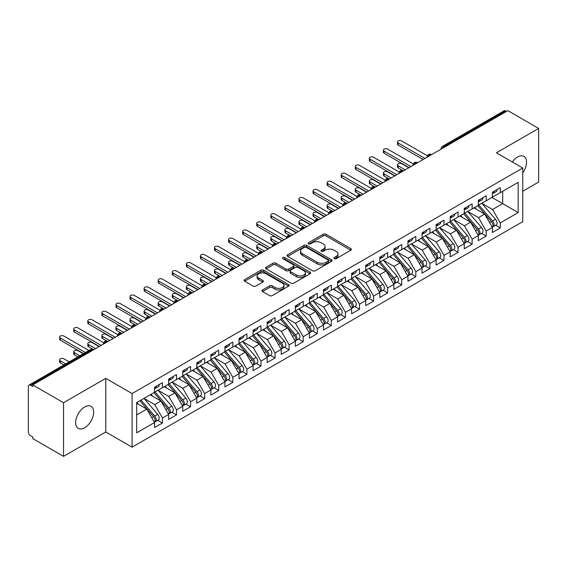 <?xml version="1.0" encoding="UTF-8"?>
<svg xmlns="http://www.w3.org/2000/svg" width="567" height="567" viewBox="0 0 567 567"><rect width="100%" height="100%" fill="white"/><g stroke="black" fill="none" stroke-linecap="round" stroke-linejoin="round"><path stroke-width="0.85" d="M334.218 258.694A1.368 0.787 0 0 0 336.153 258.694L350.831 250.217A1.956 1.127 0 0 0 351.405 249.423A1.956 1.127 0 0 0 350.831 248.622L325.961 234.263A1.956 1.127 0 0 0 323.197 234.263L308.519 242.74A1.368 0.787 0 0 0 308.115 243.3A1.368 0.787 0 0 0 308.519 243.853A1.368 0.787 0 0 0 310.454 243.853L312.353 242.761A6.251 3.608 0 0 1 321.191 242.761L323.268 243.959A6.251 3.608 0 0 1 325.097 246.51A6.251 3.608 0 0 1 323.268 249.062L321.369 250.16A1.368 0.787 0 0 0 320.965 250.713A1.368 0.787 0 0 0 321.369 251.273A1.368 0.787 0 0 0 323.303 251.273L325.203 250.175A6.251 3.608 0 0 1 334.048 250.175L336.118 251.372A6.251 3.608 0 0 1 337.946 253.924A6.251 3.608 0 0 1 336.118 256.482L334.218 257.574A1.368 0.787 0 0 0 333.814 258.134A1.368 0.787 0 0 0 334.218 258.694L334.218 257.574M84.66 427.759A12.743 7.357 120 0 0 92.981 416.532A12.743 7.357 120 0 0 91.032 406.326A12.743 7.357 120 0 0 84.66 406.957A12.743 7.357 120 0 0 76.332 418.184A12.743 7.357 120 0 0 78.289 428.39A12.743 7.357 120 0 0 84.66 427.759M522.746 172.921A12.743 7.357 120 0 0 523.908 156.407A12.743 7.357 120 0 0 517.536 157.038A12.743 7.357 120 0 0 512.306 161.985M262.535 289.95A1.956 1.127 0 0 0 261.968 290.743A1.956 1.127 0 0 0 262.535 291.544L269.516 295.57A1.956 1.127 0 0 0 272.28 295.57L288.582 286.158A1.956 1.127 0 0 0 289.156 285.357A1.956 1.127 0 0 0 288.582 284.563L263.712 270.204A1.956 1.127 0 0 0 260.948 270.204L244.646 279.616A1.956 1.127 0 0 0 244.072 280.41A1.956 1.127 0 0 0 244.646 281.211L253.073 286.08A1.956 1.127 0 0 0 255.837 286.08L262.812 282.047A1.956 1.127 0 0 0 263.386 281.253A1.956 1.127 0 0 0 262.812 280.452L258.637 278.043A5.231 3.019 0 0 1 257.106 275.902A5.231 3.019 0 0 1 260.331 273.117A5.231 3.019 0 0 1 266.029 273.769L282.401 283.224A5.231 3.019 0 0 1 283.932 285.357A5.231 3.019 0 0 1 280.708 288.149A5.231 3.019 0 0 1 275.009 287.49L272.28 285.917A1.956 1.127 0 0 0 269.516 285.917L262.535 289.95L262.535 291.544M522.746 191.256L538.65 182.071L538.65 128.425L507.819 110.629L32.716 384.929L32.716 386.552L30.462 385.255A2.984 1.722 -120 0 0 28.967 385.106A2.984 1.722 -120 0 0 28.35 386.474L28.35 431.99A2.984 1.722 -120 0 0 30.462 435.647L32.716 436.944L32.716 438.574L63.547 456.371L105.774 431.99L132.097 447.186L132.097 393.548L105.774 378.345L63.547 402.726L32.716 384.929M538.65 128.425L496.416 152.814L522.746 168.009L132.097 393.548M312.488 270.757A1.956 1.127 0 0 0 315.252 270.757L331.56 261.344A1.956 1.127 0 0 0 332.127 260.551A1.956 1.127 0 0 0 331.56 259.75L306.683 245.391A1.956 1.127 0 0 0 303.919 245.391L287.618 254.803A1.956 1.127 0 0 0 287.044 255.604A1.956 1.127 0 0 0 287.618 256.397L312.488 270.757M283.394 258.991A1.368 0.787 0 0 1 284.783 259.183L284.783 257.56L310.071 272.153A1.956 1.127 0 0 1 310.645 272.954A1.956 1.127 0 0 1 310.071 273.755L293.763 283.167A1.956 1.127 0 0 1 291.006 283.167L266.129 268.808L266.129 267.213A1.956 1.127 0 0 0 265.562 268.007A1.956 1.127 0 0 0 266.129 268.808M266.129 267.213L273.11 263.18A1.956 1.127 0 0 1 275.874 263.18L285.959 269.006A1.956 1.127 0 0 0 288.723 269.006L293.352 266.334A1.956 1.127 0 0 0 293.926 265.533A1.956 1.127 0 0 0 293.352 264.739L282.848 258.672A1.368 0.787 0 0 1 282.451 258.113A1.368 0.787 0 0 1 283.294 257.383A1.368 0.787 0 0 1 284.783 257.56M132.097 447.186L522.746 221.647L522.746 168.009M491.986 197.472L518.167 212.59L518.167 182.354L500.292 192.674L500.292 187.634L492.404 192.185L492.404 197.224L486.21 200.803L486.21 195.764L478.328 200.314L478.328 205.353L472.134 208.932L472.134 203.893L464.253 208.443L464.253 213.483L458.058 217.055L458.058 212.023L450.177 216.573L450.177 221.612L443.982 225.184L443.982 220.145L436.094 224.695L436.094 229.734L429.906 233.313L429.906 228.274L422.018 232.824L422.018 237.864L415.824 241.443L415.824 236.404L407.942 240.954L407.942 245.993L401.748 249.565L401.748 244.526L393.867 249.083L393.867 254.122L387.672 257.694L387.672 252.655L379.791 257.205L379.791 262.245L373.596 265.824L373.596 260.785L365.708 265.335L365.708 270.374L359.521 273.953L359.521 268.914L351.632 273.464L351.632 278.503L345.438 282.075L345.438 277.036L337.556 281.586L337.556 286.626L331.362 290.205L331.362 285.166L323.481 289.716L323.481 294.755L317.286 298.334L317.286 293.295L309.405 297.845L309.405 302.884L303.21 306.456L303.21 301.417L295.322 305.974L295.322 311.014L289.127 314.586L289.127 309.547L281.246 314.097L281.246 319.136L275.052 322.715L275.052 317.676L267.17 322.226L267.17 327.265L260.976 330.844L260.976 325.805L253.095 330.355L253.095 335.395L246.9 338.967L246.9 333.928L239.019 338.485L239.019 343.524L232.824 347.096L232.824 342.057L224.936 346.607L224.936 351.646L218.742 355.226L218.742 350.186L210.86 354.736L210.86 359.776L204.666 363.355L204.666 358.316L196.784 362.866L196.784 367.905L190.59 371.477L190.59 366.438L182.709 370.988L182.709 376.027L176.514 379.607L176.514 374.567L168.633 379.117L168.633 384.157L162.438 387.736L162.438 382.697L154.55 387.247L154.55 392.286L136.675 402.605L136.675 432.841L154.55 422.521L146.81 409.112L136.675 403.257M518.167 212.59L500.292 222.909L492.546 209.499L481.851 203.326L495.515 219.287L492.56 220.995A3.983 2.296 60 0 1 494.098 224.773A3.983 2.296 60 0 1 493.269 226.602A3.983 2.296 60 0 1 492.624 226.786M495.608 225.248L500.292 227.948L500.292 222.909M500.292 227.948L492.404 232.498L492.404 227.459L486.21 231.038L478.47 217.629L467.768 211.448M481.532 233.377L486.21 236.078L486.21 231.038M486.21 236.078L478.328 240.628L478.328 235.588L472.134 239.168L464.394 225.758L453.692 219.578M467.456 241.499L472.134 244.207L472.134 239.168M472.134 244.207L464.253 248.757L464.253 243.718L458.058 247.29L450.318 233.88L439.616 227.707L453.281 243.668L450.326 245.376A3.983 2.296 60 0 1 451.864 249.161A3.983 2.296 60 0 1 451.041 250.983A3.983 2.296 60 0 1 450.396 251.167M453.38 249.629L458.058 252.329L458.058 247.29M458.058 252.329L450.177 256.886L450.177 251.847L443.982 255.419L436.236 242.01L425.541 235.829L439.205 251.798L436.25 253.499A3.983 2.296 60 0 1 437.788 257.283A3.983 2.296 60 0 1 436.959 259.112A3.983 2.296 60 0 1 436.321 259.296M439.305 257.758L443.982 260.459L443.982 255.419M443.982 260.459L436.094 265.009L436.094 259.969L429.906 263.549L422.16 250.139L411.465 243.959M425.222 265.888L429.906 268.588L429.906 263.549M429.906 268.588L422.018 273.138L422.018 268.099L415.824 271.678L408.084 258.261L397.382 252.088M411.146 274.01L415.824 276.717L415.824 271.678M415.824 276.717L407.942 281.267L407.942 276.228L401.748 279.8L394.008 266.391L383.306 260.218L396.971 276.179L394.015 277.887A3.983 2.296 60 0 1 395.553 281.671A3.983 2.296 60 0 1 394.731 283.493A3.983 2.296 60 0 1 394.086 283.677M397.07 282.139L401.748 284.84L401.748 279.8M401.748 284.84L393.867 289.39L393.867 284.351L387.672 287.93L379.933 274.52L369.23 268.34M382.994 290.269L387.672 292.969L387.672 287.93M387.672 292.969L379.791 297.519L379.791 292.48L373.596 296.059L365.85 282.649L355.155 276.469M368.919 298.398L373.596 301.098L373.596 296.059M373.596 301.098L365.708 305.648L365.708 300.609L359.521 304.181L351.774 290.772L341.079 284.599M354.836 306.52L359.521 309.221L359.521 304.181M359.521 309.221L351.632 313.778L351.632 308.739L345.438 312.311L337.698 298.901L326.996 292.728M340.76 314.65L345.438 317.35L345.438 312.311M345.438 317.35L337.556 321.9L337.556 316.861L331.362 320.44L323.622 307.03L312.92 300.85L326.585 316.811L323.629 318.519A3.983 2.296 60 0 1 325.167 322.304A3.983 2.296 60 0 1 324.345 324.126A3.983 2.296 60 0 1 323.7 324.31M326.684 322.779L331.362 325.479L331.362 320.44M331.362 325.479L323.481 330.029L323.481 324.99L317.286 328.569L309.539 315.16L298.844 308.98M312.608 330.901L317.286 333.609L317.286 328.569M317.286 333.609L309.405 338.159L309.405 333.12L303.21 336.692L295.464 323.282L284.769 317.109M298.533 339.031L303.21 341.731L303.21 336.692M303.21 341.731L295.322 346.281L295.322 341.249L289.127 344.821L281.388 331.411L270.693 325.231M284.45 347.16L289.127 349.86L289.127 344.821M289.127 349.86L281.246 354.41L281.246 349.371L275.052 352.95L267.312 339.541L256.61 333.361L270.282 349.322L267.319 351.03A3.983 2.296 60 0 1 268.857 354.814A3.983 2.296 60 0 1 268.035 356.636A3.983 2.296 60 0 1 267.39 356.82M270.374 355.289L275.052 357.99L275.052 352.95M275.052 357.99L267.17 362.54L267.17 357.501L260.976 361.08L253.236 347.663L242.534 341.49M256.298 363.412L260.976 366.119L260.976 361.08M260.976 366.119L253.095 370.669L253.095 365.63L246.9 369.202L239.154 355.793L228.458 349.619M242.222 371.541L246.9 374.241L246.9 369.202M246.9 374.241L239.019 378.791L239.019 373.752L232.824 377.331L225.078 363.922L214.383 357.742M228.14 379.67L232.824 382.371L232.824 377.331M232.824 382.371L224.936 386.921L224.936 381.882L218.742 385.461L211.002 372.051L200.3 365.871M214.064 387.8L218.742 390.5L218.742 385.461M218.742 390.5L210.86 395.05L210.86 390.011L204.666 393.583L196.926 380.173L186.224 374L199.896 389.961L196.933 391.669A3.983 2.296 60 0 1 198.471 395.454A3.983 2.296 60 0 1 197.649 397.276A3.983 2.296 60 0 1 197.004 397.46M199.988 395.922L204.666 398.622L204.666 393.583M204.666 398.622L196.784 403.18L196.784 398.14L190.59 401.712L182.85 388.303L172.148 382.13M185.912 404.051L190.59 406.752L190.59 401.712M190.59 406.752L182.709 411.302L182.709 406.263L176.514 409.842L168.768 396.432L158.073 390.252M171.836 412.181L176.514 414.881L176.514 409.842M176.514 414.881L168.633 419.431L168.633 414.392L162.438 417.971L154.692 404.554L143.997 398.381L157.661 414.342L154.706 416.05A3.983 2.296 60 0 1 156.244 419.835A3.983 2.296 60 0 1 155.415 421.657A3.983 2.296 60 0 1 154.77 421.841M157.754 420.303L162.438 423.01L162.438 417.971M162.438 423.01L154.55 427.561L154.55 422.521M154.55 392.123L162.438 387.736M136.675 414.959L146.81 409.112M168.633 383.994L176.514 379.607M154.692 404.554L160.886 400.982L150.191 394.802M168.633 414.392L160.886 400.982M182.709 375.871L190.59 371.477M168.768 396.432L174.962 392.853L164.267 386.68M182.709 406.263L174.962 392.853M196.784 367.742L204.666 363.355M182.85 388.303L189.045 384.724L178.343 378.55M196.784 398.14L189.045 384.724M210.86 359.613L218.742 355.226M196.926 380.173L203.121 376.601L192.419 370.421M210.86 390.011L203.121 376.601M224.936 351.483L232.824 347.096M211.002 372.051L217.196 368.472L206.494 362.299M224.936 381.882L217.196 368.472M239.019 343.361L246.9 338.967M225.078 363.922L231.272 360.343L220.577 354.169M239.019 373.752L231.272 360.343M253.095 335.232L260.976 330.844M239.154 355.793L245.348 352.22L234.653 346.04M253.095 365.63L245.348 352.22M267.17 327.102L275.052 322.715M253.236 347.663L259.431 344.091L248.729 337.911M267.17 357.501L259.431 344.091M281.246 318.973L289.127 314.586M267.312 339.541L273.507 335.962L262.805 329.788M281.246 349.371L273.507 335.962M295.322 310.851L303.21 306.456M281.388 331.411L287.582 327.832L276.88 321.659M295.322 341.249L287.582 327.832M309.405 302.721L317.286 298.334M295.464 323.282L301.658 319.71L290.963 313.53M309.405 333.12L301.658 319.71M323.481 294.592L331.362 290.205M309.539 315.16L315.734 311.581L305.039 305.4M323.481 324.99L315.734 311.581M337.556 286.47L345.438 282.075M323.622 307.03L329.817 303.451L319.115 297.278M337.556 316.861L329.817 303.451M351.632 278.34L359.521 273.953M337.698 298.901L343.893 295.322L333.19 289.149M351.632 308.739L343.893 295.322M365.708 270.211L373.596 265.824M351.774 290.772L357.968 287.2L347.266 281.019M365.708 300.609L357.968 287.2M379.791 262.082L387.672 257.694M365.85 282.649L372.044 279.07L361.349 272.897M379.791 292.48L372.044 279.07M393.867 253.959L401.748 249.565M379.933 274.52L386.12 270.941L375.425 264.768M393.867 284.351L386.12 270.941M407.942 245.83L415.824 241.443M394.008 266.391L400.203 262.819L389.501 256.638M407.942 276.228L400.203 262.819M422.018 237.701L429.906 233.313M408.084 258.261L414.279 254.689L403.576 248.509M422.018 268.099L414.279 254.689M436.094 229.571L443.982 225.184M422.16 250.139L428.354 246.56L417.659 240.387M436.094 259.969L428.354 246.56M450.177 221.449L458.058 217.055M436.236 242.01L442.43 238.431L431.735 232.257M450.177 251.847L442.43 238.431M464.253 213.32L472.134 208.932M450.318 233.88L456.506 230.308L445.811 224.128M464.253 243.718L456.506 230.308M478.328 205.19L486.21 200.803M464.394 225.758L470.589 222.179L459.887 215.999M478.328 235.588L470.589 222.179M506.416 111.444L505.566 110.955L444.018 146.492L444.861 146.981M442.324 148.441A2.984 1.722 120 0 1 444.018 146.492A2.984 1.722 60 0 0 442.522 146.343L504.077 110.806A2.984 1.722 60 0 1 505.566 110.955M492.404 197.068L500.292 192.674M492.546 209.499L502.681 203.645L502.681 191.292L518.167 182.354M478.47 217.629L484.665 214.05L473.962 207.876M492.404 227.459L484.665 214.05M63.547 402.726L63.547 456.371M105.774 431.99L105.774 378.345M430.714 155.145L429.871 154.656A2.984 1.722 -120 0 0 428.376 154.515A2.984 1.722 -120 0 0 428.34 154.536L426.951 157.059A2.984 1.722 0 0 0 426.979 157.3M416.639 163.275L415.788 162.786A2.984 1.722 -120 0 0 414.3 162.637A2.984 1.722 -120 0 0 414.264 162.658L412.875 165.181A2.984 1.722 0 0 0 412.904 165.429M402.556 171.404L401.712 170.915A2.984 1.722 -120 0 0 400.224 170.766A2.984 1.722 -120 0 0 400.189 170.787L398.799 173.311A2.984 1.722 0 0 0 398.828 173.559L398.799 173.311M388.48 179.526L387.637 179.044A2.984 1.722 -120 0 0 386.141 178.896A2.984 1.722 -120 0 0 386.106 178.917L384.717 181.44A2.984 1.722 0 0 0 384.752 181.681M374.404 187.656L373.561 187.167A2.984 1.722 -120 0 0 372.065 187.025A2.984 1.722 -120 0 0 372.03 187.039L370.641 189.569A2.984 1.722 0 0 0 370.669 189.81M360.328 195.785L359.485 195.296A2.984 1.722 -120 0 0 357.99 195.147A2.984 1.722 -120 0 0 357.954 195.168L356.565 197.692A2.984 1.722 0 0 0 356.593 197.94M346.253 203.914L345.402 203.425A2.984 1.722 -120 0 0 343.914 203.277A2.984 1.722 -120 0 0 343.878 203.298L342.489 205.821A2.984 1.722 0 0 0 342.518 206.069L342.489 205.821M332.17 212.037L331.326 211.555A2.984 1.722 -120 0 0 329.831 211.406A2.984 1.722 -120 0 0 329.803 211.427A2.984 2.984 0 0 1 332.822 211.406A2.984 1.722 120 0 0 331.326 211.555A2.984 1.722 120 0 0 329.71 213.461M318.094 220.166L317.251 219.677A2.984 1.722 -120 0 0 315.755 219.528A2.984 1.722 -120 0 0 315.72 219.549L314.331 222.073A2.984 1.722 0 0 0 314.366 222.321M304.018 228.295L303.175 227.806A2.984 1.722 -120 0 0 301.679 227.658A2.984 1.722 -120 0 0 301.644 227.679L300.255 230.202A2.984 1.722 0 0 0 300.283 230.45M289.943 236.425L289.099 235.936A2.984 1.722 -120 0 0 287.604 235.787A2.984 1.722 -120 0 0 287.568 235.808L286.179 238.331A2.984 1.722 0 0 0 286.207 238.572M275.86 244.547L275.016 244.058A2.984 1.722 -120 0 0 273.528 243.916A2.984 1.722 -120 0 0 273.492 243.938L272.103 246.461A2.984 1.722 0 0 0 272.132 246.702M261.784 252.676L260.94 252.187A2.984 1.722 -120 0 0 259.445 252.039A2.984 1.722 -120 0 0 259.417 252.06L258.028 254.583A2.984 1.722 0 0 0 258.056 254.831M247.708 260.806L246.865 260.317A2.984 1.722 -120 0 0 245.369 260.168A2.984 1.722 -120 0 0 245.334 260.189L243.945 262.712A2.984 1.722 0 0 0 243.98 262.96M233.632 268.928L232.789 268.446A2.984 1.722 -120 0 0 231.293 268.297A2.984 1.722 -120 0 0 231.258 268.319L229.869 270.842A2.984 1.722 0 0 0 229.897 271.083L229.869 270.842M219.557 277.057L218.706 276.568A2.984 1.722 -120 0 0 217.218 276.42A2.984 1.722 -120 0 0 217.182 276.441L215.793 278.971A2.984 1.722 0 0 0 215.821 279.212M205.474 285.187L204.63 284.698A2.984 1.722 -120 0 0 203.142 284.549A2.984 1.722 -120 0 0 203.106 284.57L201.717 287.093A2.984 1.722 0 0 0 201.746 287.341M191.398 293.316L190.555 292.827A2.984 1.722 -120 0 0 189.059 292.678A2.984 1.722 -120 0 0 189.024 292.7L187.634 295.223A2.984 1.722 0 0 0 187.67 295.471M177.322 301.438L176.479 300.957A2.984 1.722 -120 0 0 174.983 300.808A2.984 1.722 -120 0 0 174.948 300.829L173.559 303.352A2.984 1.722 0 0 0 173.594 303.593M163.246 309.568L162.403 309.079A2.984 1.722 -120 0 0 160.908 308.93A2.984 1.722 -120 0 0 160.872 308.951L159.483 311.474A2.984 1.722 0 0 0 159.511 311.722M149.171 317.697L148.32 317.208A2.984 1.722 -120 0 0 146.832 317.059A2.984 1.722 -120 0 0 146.796 317.081L145.407 319.604A2.984 1.722 0 0 0 145.435 319.852M135.088 325.827L134.244 325.338A2.984 1.722 -120 0 0 132.756 325.189A2.984 1.722 -120 0 0 132.721 325.21L131.331 327.733A2.984 1.722 0 0 0 131.36 327.974M121.012 333.949L120.169 333.46A2.984 1.722 -120 0 0 118.673 333.318A2.984 1.722 -120 0 0 118.638 333.339L117.249 335.862A2.984 1.722 0 0 0 117.284 336.103M106.936 342.078L106.093 341.589A2.984 1.722 -120 0 0 104.597 341.44A2.984 1.722 -120 0 0 104.562 341.462L103.173 343.985A2.984 1.722 0 0 0 103.208 344.233M334.764 258.885L336.118 258.105A6.251 3.608 0 0 0 337.946 255.554L337.946 253.924M325.097 246.51L325.097 248.133A6.251 3.608 0 0 1 323.268 250.685L321.914 251.465M350.81 250.231L325.961 235.886A1.956 1.127 0 0 0 323.197 235.886L309.065 244.051M331.532 261.359L306.683 247.014A1.956 1.127 0 0 0 303.919 247.014L287.646 256.419M328.102 261.111A1.368 0.787 0 0 0 328.506 260.551A1.368 0.787 0 0 0 328.102 259.991L306.272 247.389A1.368 0.787 0 0 0 304.337 247.389L302.331 248.544A6.251 3.608 0 0 0 300.503 251.096A6.251 3.608 0 0 0 302.331 253.647L317.258 262.266A6.251 3.608 0 0 0 326.103 262.266L328.102 261.111L328.102 262.734A1.368 0.787 0 0 0 328.506 262.174L328.506 260.551M300.503 251.096L300.503 252.719A6.251 3.608 0 0 0 302.331 255.27L302.331 253.647M328.102 262.734L326.103 263.889A6.251 3.608 0 0 1 317.258 263.889L302.331 255.27M266.157 268.822L273.11 264.81L273.11 263.18M293.926 265.533L293.926 267.163A1.956 1.127 0 0 1 293.352 267.957L288.723 270.629A1.956 1.127 0 0 1 285.959 270.629L275.874 264.81A1.956 1.127 0 0 0 273.11 264.81M284.783 259.183L310.043 273.769M296.428 275.045A5.231 3.019 0 0 0 302.126 275.704A5.231 3.019 0 0 0 305.351 272.911A5.231 3.019 0 0 0 303.82 270.778L298.051 267.447A1.956 1.127 0 0 0 295.287 267.447L290.658 270.119A1.956 1.127 0 0 0 290.084 270.92A1.956 1.127 0 0 0 290.658 271.721L296.428 275.045L296.428 276.675A5.231 3.019 0 0 0 302.126 277.327A5.231 3.019 0 0 0 305.351 274.541L305.351 272.911M290.084 270.92L290.084 272.543A1.956 1.127 0 0 0 290.658 273.344L290.658 271.721M296.428 276.675L290.658 273.344M283.932 285.357L283.932 286.987A5.231 3.019 0 0 1 280.708 289.772A5.231 3.019 0 0 1 275.009 289.12L272.28 287.54A1.956 1.127 0 0 0 269.516 287.54L262.564 291.558M257.106 275.902L257.106 277.532A5.231 3.019 0 0 0 258.637 279.666L258.637 278.043M262.812 280.452L262.812 282.047L258.637 279.666M288.582 284.563L288.582 286.158L263.712 271.827A1.956 1.127 0 0 0 260.948 271.827L244.668 281.225M493.269 226.602L496.224 224.893A3.983 2.296 -120 0 0 497.053 223.072A3.983 2.296 -120 0 0 495.515 219.287M477.747 205.693L491.433 221.64A3.983 2.296 60 0 1 492.971 225.425A3.983 2.296 60 0 1 492.248 227.183M398.232 165.777L398.232 167.889A2.488 1.439 180 0 1 397.502 166.875L397.502 164.756A2.488 1.439 0 0 0 398.232 165.777L405.27 169.838M408.786 167.804L401.748 163.743A2.488 1.439 0 0 0 399.033 163.431A2.488 1.439 0 0 0 397.502 164.756M476.415 209.287L474.792 207.394M398.232 167.889L403.208 170.766A2.984 1.722 120 0 0 401.712 170.915A2.984 1.722 120 0 0 400.096 172.822M478.874 205.041L492.56 220.995M492.404 193.737A3.983 2.296 -120 0 0 492.971 192.114A3.983 2.296 -120 0 0 492.964 191.866M492.624 193.467A3.983 2.296 -120 0 0 493.269 193.283A3.983 2.296 -120 0 0 494.098 191.462A3.983 2.296 -120 0 0 494.091 191.221M497.046 189.513A3.983 2.296 60 0 1 497.053 189.754A3.983 2.296 60 0 1 496.224 191.575L493.269 193.283M427.27 155.719L401.748 140.985A2.488 1.439 -0 0 0 399.033 140.673A2.488 1.439 -0 0 0 397.502 141.998A2.488 1.439 -0 0 0 398.232 143.019L398.232 145.131A2.488 1.439 180 0 1 397.502 144.117L397.502 141.998M423.145 159.518L398.232 145.131M424.974 158.462L398.232 143.019M464.798 213.171L478.484 229.118A3.983 2.296 60 0 1 480.015 232.902A3.983 2.296 60 0 1 479.193 234.724L482.148 233.023A3.983 2.296 -120 0 0 482.978 231.194A3.983 2.296 -120 0 0 481.44 227.41L467.754 211.463M479.193 234.724A3.983 2.296 60 0 1 478.548 234.908M463.671 213.816L477.357 229.77A3.983 2.296 60 0 1 478.895 233.554A3.983 2.296 60 0 1 478.172 235.312M384.15 173.899L384.15 176.018A2.488 1.439 180 0 1 383.427 174.997L383.427 172.885A2.488 1.439 0 0 0 384.15 173.899L391.187 177.967M394.71 175.933L387.672 171.872A2.488 1.439 0 0 0 384.958 171.56A2.488 1.439 0 0 0 383.427 172.885M462.339 217.416L460.716 215.524M384.15 176.018L389.132 178.896A2.984 1.722 120 0 0 387.637 179.044A2.984 1.722 120 0 0 386.014 180.951M450.722 221.293L464.401 237.247A3.983 2.296 60 0 1 465.939 241.032A3.983 2.296 60 0 1 465.117 242.853L468.073 241.145A3.983 2.296 -120 0 0 468.895 239.324A3.983 2.296 -120 0 0 467.357 235.539L453.678 219.585M465.117 242.853A3.983 2.296 60 0 1 464.472 243.037M449.596 221.945L463.274 237.899A3.983 2.296 60 0 1 464.812 241.684A3.983 2.296 60 0 1 464.089 243.441M370.074 182.028L370.074 184.14A2.488 1.439 180 0 1 369.344 183.127L369.344 181.015A2.488 1.439 0 0 0 370.074 182.028L377.112 186.089M380.634 184.062L373.596 179.994A2.488 1.439 0 0 0 370.882 179.689A2.488 1.439 0 0 0 369.344 181.015M448.256 225.546L446.64 223.653M370.074 184.14L375.049 187.025A2.984 1.722 120 0 0 373.561 187.167A2.984 1.722 120 0 0 371.938 189.08M451.041 250.983L453.997 249.274A3.983 2.296 -120 0 0 454.819 247.453A3.983 2.296 -120 0 0 453.281 243.668M435.513 230.074L449.199 246.021A3.983 2.296 60 0 1 450.737 249.806A3.983 2.296 60 0 1 450.014 251.564M355.998 190.158L355.998 192.27A2.488 1.439 180 0 1 355.268 191.256L355.268 189.144A2.488 1.439 0 0 0 355.998 190.158L363.036 194.219M366.558 192.192L359.521 188.124A2.488 1.439 0 0 0 356.806 187.812A2.488 1.439 0 0 0 355.268 189.144M434.18 233.668L432.557 231.783M355.998 192.27L361.207 195.275M436.64 229.422L450.326 245.376M436.959 259.112L439.921 257.404A3.983 2.296 -120 0 0 440.743 255.582A3.983 2.296 -120 0 0 439.205 251.798M421.437 238.197L435.123 254.151A3.983 2.296 60 0 1 436.661 257.935A3.983 2.296 60 0 1 435.938 259.693M341.922 198.287L341.922 200.399A2.488 1.439 180 0 1 341.192 199.378L341.192 197.266A2.488 1.439 0 0 0 341.922 198.287L348.96 202.348M352.476 200.314L345.438 196.253A2.488 1.439 0 0 0 342.73 195.941A2.488 1.439 0 0 0 341.192 197.266M420.104 241.797L418.481 239.905M341.922 200.399L347.132 203.404M422.564 237.552L436.25 253.499M478.328 201.866A3.983 2.296 -120 0 0 478.895 200.236A3.983 2.296 -120 0 0 478.881 199.995M478.548 201.597A3.983 2.296 -120 0 0 479.193 201.413A3.983 2.296 -120 0 0 480.015 199.591A3.983 2.296 -120 0 0 480.008 199.343M482.964 197.635A3.983 2.296 60 0 1 482.978 197.883A3.983 2.296 60 0 1 482.148 199.704L479.193 201.413M413.187 163.849L387.672 149.114A2.488 1.439 -0 0 0 384.958 148.802A2.488 1.439 -0 0 0 383.427 150.127A2.488 1.439 -0 0 0 384.15 151.148L384.15 153.26A2.488 1.439 180 0 1 383.427 152.239L383.427 150.127M409.069 167.641L384.15 153.26M410.898 166.585L384.15 151.148M464.253 209.988A3.983 2.296 -120 0 0 464.812 208.365A3.983 2.296 -120 0 0 464.805 208.124M464.472 209.719A3.983 2.296 -120 0 0 465.117 209.535A3.983 2.296 -120 0 0 465.939 207.713A3.983 2.296 -120 0 0 465.932 207.472M468.888 205.764A3.983 2.296 60 0 1 468.895 206.005A3.983 2.296 60 0 1 468.073 207.834L465.117 209.535M399.111 171.971L373.596 157.243A2.488 1.439 -0 0 0 370.882 156.931A2.488 1.439 -0 0 0 369.344 158.257A2.488 1.439 -0 0 0 370.074 159.27L370.074 161.382A2.488 1.439 180 0 1 369.344 160.369L369.344 158.257M394.993 175.77L370.074 161.382M396.822 174.714L370.074 159.27M450.177 218.118A3.983 2.296 -120 0 0 450.737 216.495A3.983 2.296 -120 0 0 450.73 216.247M450.396 217.848A3.983 2.296 -120 0 0 451.041 217.664A3.983 2.296 -120 0 0 451.864 215.843A3.983 2.296 -120 0 0 451.856 215.602M454.812 213.894A3.983 2.296 60 0 1 454.819 214.135A3.983 2.296 60 0 1 453.997 215.956L451.041 217.664M385.036 180.1L359.521 165.366A2.488 1.439 -0 0 0 356.806 165.054A2.488 1.439 -0 0 0 355.268 166.386A2.488 1.439 -0 0 0 355.998 167.4L355.998 169.512A2.488 1.439 180 0 1 355.268 168.498L355.268 166.386M380.918 183.899L355.998 169.512M382.746 182.843L355.998 167.4M436.094 226.247A3.983 2.296 -120 0 0 436.661 224.617A3.983 2.296 -120 0 0 436.654 224.376M436.321 225.978A3.983 2.296 -120 0 0 436.959 225.794A3.983 2.296 -120 0 0 437.788 223.972A3.983 2.296 -120 0 0 437.781 223.724M440.736 222.023A3.983 2.296 60 0 1 440.743 222.264A3.983 2.296 60 0 1 439.921 224.085L436.959 225.794M370.96 188.23L345.438 173.495A2.488 1.439 -0 0 0 342.73 173.183A2.488 1.439 -0 0 0 341.192 174.508A2.488 1.439 -0 0 0 341.922 175.529L341.922 177.641A2.488 1.439 180 0 1 341.192 176.628L341.192 174.508M366.835 192.029L341.922 177.641M368.67 190.966L341.922 175.529M408.488 245.674L422.174 261.628A3.983 2.296 60 0 1 423.712 265.413A3.983 2.296 60 0 1 422.883 267.234L425.838 265.526A3.983 2.296 -120 0 0 426.668 263.705A3.983 2.296 -120 0 0 425.13 259.92L411.444 243.973M422.883 267.234A3.983 2.296 60 0 1 422.238 267.418M407.361 246.326L421.047 262.28A3.983 2.296 60 0 1 422.585 266.065A3.983 2.296 60 0 1 421.862 267.822M327.846 206.409L327.846 208.521A2.488 1.439 180 0 1 327.116 207.508L327.116 205.396A2.488 1.439 0 0 0 327.846 206.409L334.884 210.477M338.4 208.443L331.362 204.382A2.488 1.439 0 0 0 328.647 204.07A2.488 1.439 0 0 0 327.116 205.396M406.029 249.927L404.406 248.034M327.846 208.521L332.822 211.406M422.018 234.377A3.983 2.296 -120 0 0 422.585 232.746A3.983 2.296 -120 0 0 422.578 232.505M422.238 234.107A3.983 2.296 -120 0 0 422.883 233.923A3.983 2.296 -120 0 0 423.712 232.094A3.983 2.296 -120 0 0 423.705 231.853M426.66 230.145A3.983 2.296 60 0 1 426.668 230.393A3.983 2.296 60 0 1 425.838 232.215L422.883 233.923M356.884 196.359L331.362 181.624A2.488 1.439 -0 0 0 328.647 181.312A2.488 1.439 -0 0 0 327.116 182.638A2.488 1.439 -0 0 0 327.846 183.651L327.846 185.77A2.488 1.439 180 0 1 327.116 184.75L327.116 182.638M352.759 200.151L327.846 185.77M354.588 199.095L327.846 183.651M394.412 253.803L408.098 269.757A3.983 2.296 60 0 1 409.629 273.542A3.983 2.296 60 0 1 408.807 275.364L411.762 273.655A3.983 2.296 -120 0 0 412.592 271.834A3.983 2.296 -120 0 0 411.054 268.049L397.368 252.095M408.807 275.364A3.983 2.296 60 0 1 408.162 275.548M393.285 254.455L406.971 270.409A3.983 2.296 60 0 1 408.509 274.194A3.983 2.296 60 0 1 407.779 275.952M313.764 214.539L313.764 216.651A2.488 1.439 180 0 1 313.041 215.637L313.041 213.525A2.488 1.439 0 0 0 313.764 214.539L320.802 218.6M324.324 216.573L317.286 212.505A2.488 1.439 0 0 0 314.572 212.193A2.488 1.439 0 0 0 313.041 213.525M391.953 258.056L390.33 256.164M313.764 216.651L318.973 219.656M394.731 283.493L397.687 281.785A3.983 2.296 -120 0 0 398.509 279.963A3.983 2.296 -120 0 0 396.971 276.179M379.21 262.585L392.888 278.532A3.983 2.296 60 0 1 394.426 282.316A3.983 2.296 60 0 1 393.704 284.074M299.688 222.668L299.688 224.78A2.488 1.439 180 0 1 298.958 223.767L298.958 221.647A2.488 1.439 0 0 0 299.688 222.668L306.726 226.729M310.248 224.695L303.21 220.634A2.488 1.439 0 0 0 300.496 220.322A2.488 1.439 0 0 0 298.958 221.647M377.87 266.178L376.254 264.286M299.688 224.78L304.663 227.658A2.984 1.722 120 0 0 303.175 227.806A2.984 1.722 120 0 0 301.552 229.72M380.337 261.933L394.015 277.887M366.254 270.062L379.94 286.009A3.983 2.296 60 0 1 381.478 289.794A3.983 2.296 60 0 1 380.655 291.615L383.611 289.914A3.983 2.296 -120 0 0 384.433 288.086A3.983 2.296 -120 0 0 382.895 284.308L369.209 268.354M380.655 291.615A3.983 2.296 60 0 1 380.01 291.799M365.127 270.707L378.813 286.661A3.983 2.296 60 0 1 380.351 290.446A3.983 2.296 60 0 1 379.628 292.203M285.612 230.797L285.612 232.909A2.488 1.439 180 0 1 284.882 231.889L284.882 229.777A2.488 1.439 0 0 0 285.612 230.797L292.65 234.858M296.172 232.824L289.127 228.763A2.488 1.439 0 0 0 286.42 228.451A2.488 1.439 0 0 0 284.882 229.777M363.794 274.308L362.171 272.415M285.612 232.909L290.821 235.915M352.178 278.184L365.864 294.138A3.983 2.296 60 0 1 367.402 297.923A3.983 2.296 60 0 1 366.573 299.745L369.535 298.036A3.983 2.296 -120 0 0 370.357 296.215A3.983 2.296 -120 0 0 368.819 292.43L355.133 276.483M366.573 299.745A3.983 2.296 60 0 1 365.935 299.929M351.051 278.836L364.737 294.79A3.983 2.296 60 0 1 366.275 298.575A3.983 2.296 60 0 1 365.552 300.333M271.536 238.92L271.536 241.032A2.488 1.439 180 0 1 270.806 240.018L270.806 237.906A2.488 1.439 0 0 0 271.536 238.92L278.574 242.988M282.09 240.954L275.052 236.893A2.488 1.439 0 0 0 272.344 236.581A2.488 1.439 0 0 0 270.806 237.906M349.719 282.437L348.095 280.545M271.536 241.032L276.512 243.916A2.984 1.722 120 0 0 275.016 244.058A2.984 1.722 120 0 0 273.4 245.972M407.942 242.499A3.983 2.296 -120 0 0 408.509 240.876A3.983 2.296 -120 0 0 408.495 240.635M408.162 242.229A3.983 2.296 -120 0 0 408.807 242.045A3.983 2.296 -120 0 0 409.629 240.224A3.983 2.296 -120 0 0 409.622 239.983M412.578 238.275A3.983 2.296 60 0 1 412.592 238.516A3.983 2.296 60 0 1 411.762 240.344L408.807 242.045M342.801 204.481L317.286 189.747A2.488 1.439 -0 0 0 314.572 189.442A2.488 1.439 -0 0 0 313.041 190.767A2.488 1.439 -0 0 0 313.764 191.781L313.764 193.893A2.488 1.439 180 0 1 313.041 192.879L313.041 190.767M338.683 208.28L313.764 193.893M340.512 207.224L313.764 191.781M393.867 250.628A3.983 2.296 -120 0 0 394.426 249.005A3.983 2.296 -120 0 0 394.419 248.757M394.086 250.359A3.983 2.296 -120 0 0 394.731 250.175A3.983 2.296 -120 0 0 395.553 248.353A3.983 2.296 -120 0 0 395.546 248.112M398.502 246.404A3.983 2.296 60 0 1 398.509 246.645A3.983 2.296 60 0 1 397.687 248.466L394.731 250.175M328.725 212.611L303.21 197.876A2.488 1.439 -0 0 0 300.496 197.564A2.488 1.439 -0 0 0 298.958 198.897A2.488 1.439 -0 0 0 299.688 199.91L299.688 202.022A2.488 1.439 180 0 1 298.958 201.009L298.958 198.897M324.608 216.41L299.688 202.022M326.436 215.354L299.688 199.91M379.791 258.758A3.983 2.296 -120 0 0 380.351 257.127A3.983 2.296 -120 0 0 380.344 256.886M380.01 258.488A3.983 2.296 -120 0 0 380.655 258.304A3.983 2.296 -120 0 0 381.478 256.482A3.983 2.296 -120 0 0 381.471 256.234M384.426 254.526A3.983 2.296 60 0 1 384.433 254.774A3.983 2.296 60 0 1 383.611 256.596L380.655 258.304M314.65 220.74L289.127 206.005A2.488 1.439 -0 0 0 286.42 205.693A2.488 1.439 -0 0 0 284.882 207.019A2.488 1.439 -0 0 0 285.612 208.039L285.612 210.151A2.488 1.439 180 0 1 284.882 209.131L284.882 207.019M310.525 224.532L285.612 210.151M312.36 223.476L285.612 208.039M365.708 266.88A3.983 2.296 -120 0 0 366.275 265.257A3.983 2.296 -120 0 0 366.268 265.016M365.935 266.618A3.983 2.296 -120 0 0 366.573 266.433A3.983 2.296 -120 0 0 367.402 264.605A3.983 2.296 -120 0 0 367.395 264.364M370.35 262.656A3.983 2.296 60 0 1 370.357 262.904A3.983 2.296 60 0 1 369.535 264.725L366.573 266.433M300.574 228.862L275.052 214.135A2.488 1.439 -0 0 0 272.344 213.823A2.488 1.439 -0 0 0 270.806 215.148A2.488 1.439 -0 0 0 271.536 216.162L271.536 218.281A2.488 1.439 180 0 1 270.806 217.26L270.806 215.148M296.449 232.661L271.536 218.281M298.277 231.605L271.536 216.162M338.102 286.314L351.788 302.268A3.983 2.296 60 0 1 353.326 306.052A3.983 2.296 60 0 1 352.497 307.874L355.452 306.166A3.983 2.296 -120 0 0 356.282 304.344A3.983 2.296 -120 0 0 354.744 300.56L341.058 284.606M352.497 307.874A3.983 2.296 60 0 1 351.852 308.058M336.975 286.966L350.661 302.92A3.983 2.296 60 0 1 352.199 306.697A3.983 2.296 60 0 1 351.476 308.455M257.461 247.049L257.461 249.161A2.488 1.439 180 0 1 256.731 248.148L256.731 246.035A2.488 1.439 0 0 0 257.461 247.049L264.498 251.11M268.014 249.083L260.976 245.015A2.488 1.439 0 0 0 258.261 244.703A2.488 1.439 0 0 0 256.731 246.035M335.643 290.559L334.02 288.674M257.461 249.161L262.436 252.039A2.984 1.722 120 0 0 260.94 252.187A2.984 1.722 120 0 0 259.325 254.101M324.026 294.443L337.705 310.39A3.983 2.296 60 0 1 339.243 314.175A3.983 2.296 60 0 1 338.421 316.003L341.377 314.295A3.983 2.296 -120 0 0 342.199 312.474A3.983 2.296 -120 0 0 340.668 308.689L326.982 292.735M338.421 316.003A3.983 2.296 60 0 1 337.776 316.188M322.899 295.095L336.585 311.042A3.983 2.296 60 0 1 338.116 314.827A3.983 2.296 60 0 1 337.393 316.584M243.378 255.178L243.378 257.29A2.488 1.439 180 0 1 242.648 256.27L242.648 254.158A2.488 1.439 0 0 0 243.378 255.178L250.416 259.239M253.938 257.205L246.9 253.144A2.488 1.439 0 0 0 244.186 252.832A2.488 1.439 0 0 0 242.648 254.158M321.567 298.689L319.944 296.796M243.378 257.29L248.36 260.168A2.984 1.722 120 0 0 246.865 260.317A2.984 1.722 120 0 0 245.242 262.223M324.345 324.126L327.301 322.425A3.983 2.296 -120 0 0 328.123 320.596A3.983 2.296 -120 0 0 326.585 316.811M308.824 303.217L322.503 319.171A3.983 2.296 60 0 1 324.041 322.956A3.983 2.296 60 0 1 323.318 324.714M229.302 263.301L229.302 265.42A2.488 1.439 180 0 1 228.572 264.399L228.572 262.287A2.488 1.439 0 0 0 229.302 263.301L236.34 267.369M239.862 265.335L232.824 261.274A2.488 1.439 0 0 0 230.11 260.962A2.488 1.439 0 0 0 228.572 262.287M307.484 306.818L305.861 304.926M229.302 265.42L234.511 268.425M309.951 302.572L323.629 318.519M295.868 310.695L309.554 326.649A3.983 2.296 60 0 1 311.092 330.433A3.983 2.296 60 0 1 310.269 332.255L313.225 330.547A3.983 2.296 -120 0 0 314.047 328.725A3.983 2.296 -120 0 0 312.509 324.941L298.823 308.987M310.269 332.255A3.983 2.296 60 0 1 309.625 332.439M294.741 311.347L308.427 327.301A3.983 2.296 60 0 1 309.965 331.085A3.983 2.296 60 0 1 309.242 332.843M215.226 271.43L215.226 273.542A2.488 1.439 180 0 1 214.496 272.529L214.496 270.416A2.488 1.439 0 0 0 215.226 271.43L222.264 275.491M225.779 273.464L218.742 269.396A2.488 1.439 0 0 0 216.034 269.091A2.488 1.439 0 0 0 214.496 270.416M293.408 314.947L291.785 313.055M215.226 273.542L220.202 276.42A2.984 1.722 120 0 0 218.706 276.568A2.984 1.722 120 0 0 217.09 278.482M281.792 318.824L295.478 334.778A3.983 2.296 60 0 1 297.016 338.563A3.983 2.296 60 0 1 296.187 340.384L299.149 338.676A3.983 2.296 -120 0 0 299.971 336.855A3.983 2.296 -120 0 0 298.433 333.07L284.747 317.116M296.187 340.384A3.983 2.296 60 0 1 295.542 340.569M280.665 319.476L294.351 335.423A3.983 2.296 60 0 1 295.889 339.208A3.983 2.296 60 0 1 295.166 340.965M201.15 279.559L201.15 281.671A2.488 1.439 180 0 1 200.42 280.658L200.42 278.546A2.488 1.439 0 0 0 201.15 279.559L208.188 283.62M211.704 281.593L204.666 277.525A2.488 1.439 0 0 0 201.958 277.213A2.488 1.439 0 0 0 200.42 278.546M279.333 323.07L277.71 321.184M201.15 281.671L206.126 284.549A2.984 1.722 120 0 0 204.63 284.698A2.984 1.722 120 0 0 203.014 286.611M351.632 275.009A3.983 2.296 -120 0 0 352.199 273.386A3.983 2.296 -120 0 0 352.192 273.145M351.852 274.74A3.983 2.296 -120 0 0 352.497 274.556A3.983 2.296 -120 0 0 353.326 272.734A3.983 2.296 -120 0 0 353.319 272.493M356.274 270.785A3.983 2.296 60 0 1 356.282 271.026A3.983 2.296 60 0 1 355.452 272.847L352.497 274.556M286.498 236.992L260.976 222.257A2.488 1.439 -0 0 0 258.261 221.945A2.488 1.439 -0 0 0 256.731 223.278A2.488 1.439 -0 0 0 257.461 224.291L257.461 226.403A2.488 1.439 180 0 1 256.731 225.39L256.731 223.278M282.373 240.791L257.461 226.403M284.202 239.735L257.461 224.291M337.556 283.139A3.983 2.296 -120 0 0 338.116 281.515A3.983 2.296 -120 0 0 338.109 281.267M337.776 282.869A3.983 2.296 -120 0 0 338.421 282.685A3.983 2.296 -120 0 0 339.243 280.863A3.983 2.296 -120 0 0 339.236 280.615M342.192 278.914A3.983 2.296 60 0 1 342.199 279.155A3.983 2.296 60 0 1 341.377 280.977L338.421 282.685M272.415 245.121L246.9 230.386A2.488 1.439 -0 0 0 244.186 230.074A2.488 1.439 -0 0 0 242.648 231.4A2.488 1.439 -0 0 0 243.378 232.42L243.378 234.532A2.488 1.439 180 0 1 242.648 233.519L242.648 231.4M268.297 248.92L243.378 234.532M270.126 247.864L243.378 232.42M323.481 291.268A3.983 2.296 -120 0 0 324.041 289.638A3.983 2.296 -120 0 0 324.033 289.397M323.7 290.999A3.983 2.296 -120 0 0 324.345 290.814A3.983 2.296 -120 0 0 325.167 288.993A3.983 2.296 -120 0 0 325.16 288.745M328.116 287.037A3.983 2.296 60 0 1 328.123 287.285A3.983 2.296 60 0 1 327.301 289.106L324.345 290.814M258.339 253.251L232.824 238.516A2.488 1.439 -0 0 0 230.11 238.204A2.488 1.439 -0 0 0 228.572 239.529A2.488 1.439 -0 0 0 229.302 240.55L229.302 242.662A2.488 1.439 180 0 1 228.572 241.641L228.572 239.529M254.222 257.042L229.302 242.662M256.05 255.986L229.302 240.55M309.405 299.39A3.983 2.296 -120 0 0 309.965 297.767A3.983 2.296 -120 0 0 309.958 297.526M309.625 299.121A3.983 2.296 -120 0 0 310.269 298.937A3.983 2.296 -120 0 0 311.092 297.115A3.983 2.296 -120 0 0 311.085 296.874M314.04 295.166A3.983 2.296 60 0 1 314.047 295.407A3.983 2.296 60 0 1 313.225 297.236L310.269 298.937M244.264 261.373L218.742 246.645A2.488 1.439 -0 0 0 216.034 246.333A2.488 1.439 -0 0 0 214.496 247.659A2.488 1.439 -0 0 0 215.226 248.672L215.226 250.784A2.488 1.439 180 0 1 214.496 249.771L214.496 247.659M240.139 265.172L215.226 250.784M241.974 264.116L215.226 248.672M295.322 307.52A3.983 2.296 -120 0 0 295.889 305.897A3.983 2.296 -120 0 0 295.882 305.648M295.542 307.25A3.983 2.296 -120 0 0 296.187 307.066A3.983 2.296 -120 0 0 297.016 305.244A3.983 2.296 -120 0 0 297.009 305.003M299.964 303.295A3.983 2.296 60 0 1 299.971 303.536A3.983 2.296 60 0 1 299.149 305.358L296.187 307.066M230.188 269.502L204.666 254.767A2.488 1.439 -0 0 0 201.958 254.455A2.488 1.439 -0 0 0 200.42 255.788A2.488 1.439 -0 0 0 201.15 256.801L201.15 258.913A2.488 1.439 180 0 1 200.42 257.9L200.42 255.788M226.063 273.301L201.15 258.913M227.891 272.245L201.15 256.801M267.716 326.953L281.402 342.9A3.983 2.296 60 0 1 282.94 346.685A3.983 2.296 60 0 1 282.111 348.514L285.066 346.806A3.983 2.296 -120 0 0 285.896 344.984A3.983 2.296 -120 0 0 284.358 341.199L270.672 325.245M282.111 348.514A3.983 2.296 60 0 1 281.466 348.698M266.589 327.598L280.275 343.552A3.983 2.296 60 0 1 281.813 347.337A3.983 2.296 60 0 1 281.09 349.095M187.067 287.689L187.067 289.801A2.488 1.439 180 0 1 186.345 288.78L186.345 286.668A2.488 1.439 0 0 0 187.067 287.689L194.112 291.75M197.628 289.716L190.59 285.655A2.488 1.439 0 0 0 187.875 285.343A2.488 1.439 0 0 0 186.345 286.668M265.257 331.199L263.634 329.307M187.067 289.801L192.05 292.678A2.984 1.722 120 0 0 190.555 292.827A2.984 1.722 120 0 0 188.939 294.734M281.246 315.649A3.983 2.296 -120 0 0 281.813 314.019A3.983 2.296 -120 0 0 281.806 313.778M281.466 315.38A3.983 2.296 -120 0 0 282.111 315.195A3.983 2.296 -120 0 0 282.94 313.374A3.983 2.296 -120 0 0 282.926 313.126M285.888 311.425A3.983 2.296 60 0 1 285.896 311.666A3.983 2.296 60 0 1 285.066 313.487L282.111 315.195M216.112 277.632L190.59 262.897A2.488 1.439 -0 0 0 187.875 262.585A2.488 1.439 -0 0 0 186.345 263.91A2.488 1.439 -0 0 0 187.067 264.931L187.067 267.043A2.488 1.439 180 0 1 186.345 266.029L186.345 263.91M211.987 281.43L187.067 267.043M213.816 280.367L187.067 264.931M268.035 356.636L270.991 354.928A3.983 2.296 -120 0 0 271.813 353.106A3.983 2.296 -120 0 0 270.282 349.322M252.513 335.728L266.199 351.682A3.983 2.296 60 0 1 267.73 355.466A3.983 2.296 60 0 1 267.007 357.224M172.992 295.811L172.992 297.923A2.488 1.439 180 0 1 172.262 296.91L172.262 294.797A2.488 1.439 0 0 0 172.992 295.811L180.03 299.879M183.552 297.845L176.514 293.784A2.488 1.439 0 0 0 173.8 293.472A2.488 1.439 0 0 0 172.262 294.797M251.181 339.328L249.558 337.436M172.992 297.923L178.201 300.935M253.64 335.076L267.319 351.03M267.17 323.771A3.983 2.296 -120 0 0 267.73 322.148A3.983 2.296 -120 0 0 267.723 321.907M267.39 323.509A3.983 2.296 -120 0 0 268.035 323.325A3.983 2.296 -120 0 0 268.857 321.496A3.983 2.296 -120 0 0 268.85 321.255M271.806 319.547A3.983 2.296 60 0 1 271.813 319.795A3.983 2.296 60 0 1 270.991 321.617L268.035 323.325M202.029 285.754L176.514 271.026A2.488 1.439 -0 0 0 173.8 270.714A2.488 1.439 -0 0 0 172.262 272.04A2.488 1.439 -0 0 0 172.992 273.053L172.992 275.172A2.488 1.439 180 0 1 172.262 274.152L172.262 272.04M197.911 289.553L172.992 275.172M199.74 288.497L172.992 273.053M239.558 343.205L253.243 359.159A3.983 2.296 60 0 1 254.781 362.944A3.983 2.296 60 0 1 253.959 364.765L256.915 363.057A3.983 2.296 -120 0 0 257.737 361.236A3.983 2.296 -120 0 0 256.199 357.451L242.52 341.497M253.959 364.765A3.983 2.296 60 0 1 253.314 364.95M238.438 343.857L252.117 359.811A3.983 2.296 60 0 1 253.655 363.596A3.983 2.296 60 0 1 252.932 365.354M158.916 303.94L158.916 306.052A2.488 1.439 180 0 1 158.186 305.039L158.186 302.927A2.488 1.439 0 0 0 158.916 303.94L165.954 308.001M169.476 305.974L162.438 301.906A2.488 1.439 0 0 0 159.724 301.594A2.488 1.439 0 0 0 158.186 302.927M237.098 347.458L235.475 345.565M158.916 306.052L163.891 308.93A2.984 1.722 120 0 0 162.403 309.079A2.984 1.722 120 0 0 160.78 310.992M253.095 331.901A3.983 2.296 -120 0 0 253.655 330.277A3.983 2.296 -120 0 0 253.647 330.037M253.314 331.631A3.983 2.296 -120 0 0 253.959 331.447A3.983 2.296 -120 0 0 254.781 329.625A3.983 2.296 -120 0 0 254.774 329.384M257.73 327.676A3.983 2.296 60 0 1 257.737 327.917A3.983 2.296 60 0 1 256.915 329.739L253.959 331.447M187.953 293.883L162.438 279.148A2.488 1.439 -0 0 0 159.724 278.844A2.488 1.439 -0 0 0 158.186 280.169A2.488 1.439 -0 0 0 158.916 281.182L158.916 283.294A2.488 1.439 180 0 1 158.186 282.281L158.186 280.169M183.836 297.682L158.916 283.294M185.664 296.626L158.916 281.182M225.482 351.334L239.168 367.288A3.983 2.296 60 0 1 240.706 371.073A3.983 2.296 60 0 1 239.884 372.895L242.839 371.187A3.983 2.296 -120 0 0 243.661 369.365A3.983 2.296 -120 0 0 242.123 365.58L228.437 349.626M239.884 372.895A3.983 2.296 60 0 1 239.239 373.079M224.355 351.987L238.041 367.933A3.983 2.296 60 0 1 239.579 371.718A3.983 2.296 60 0 1 238.856 373.476M144.84 312.07L144.84 314.182A2.488 1.439 180 0 1 144.11 313.168L144.11 311.049A2.488 1.439 0 0 0 144.84 312.07L151.878 316.131M155.393 314.097L148.356 310.036A2.488 1.439 0 0 0 145.648 309.724A2.488 1.439 0 0 0 144.11 311.049M223.022 355.58L221.399 353.688M144.84 314.182L149.816 317.059A2.984 1.722 120 0 0 148.32 317.208A2.984 1.722 120 0 0 146.704 319.122M239.019 340.03A3.983 2.296 -120 0 0 239.579 338.407A3.983 2.296 -120 0 0 239.572 338.159M239.239 339.761A3.983 2.296 -120 0 0 239.884 339.576A3.983 2.296 -120 0 0 240.706 337.755A3.983 2.296 -120 0 0 240.699 337.514M243.654 335.806A3.983 2.296 60 0 1 243.661 336.047A3.983 2.296 60 0 1 242.839 337.868L239.884 339.576M173.878 302.013L148.356 287.278A2.488 1.439 -0 0 0 145.648 286.966A2.488 1.439 -0 0 0 144.11 288.298A2.488 1.439 -0 0 0 144.84 289.312L144.84 291.424A2.488 1.439 180 0 1 144.11 290.41L144.11 288.298M169.753 305.811L144.84 291.424M171.588 304.755L144.84 289.312M211.406 359.464L225.092 375.411A3.983 2.296 60 0 1 226.63 379.195A3.983 2.296 60 0 1 225.801 381.017L228.756 379.316A3.983 2.296 -120 0 0 229.585 377.487A3.983 2.296 -120 0 0 228.047 373.703L214.361 357.756M225.801 381.017A3.983 2.296 60 0 1 225.156 381.201M210.279 360.109L223.965 376.063A3.983 2.296 60 0 1 225.503 379.847A3.983 2.296 60 0 1 224.78 381.605M130.764 320.192L130.764 322.311A2.488 1.439 180 0 1 130.034 321.291L130.034 319.178A2.488 1.439 0 0 0 130.764 320.192L137.802 324.26M141.318 322.226L134.28 318.165A2.488 1.439 0 0 0 131.572 317.853A2.488 1.439 0 0 0 130.034 319.178M208.947 363.709L207.324 361.817M130.764 322.311L135.74 325.189A2.984 1.722 120 0 0 134.244 325.338A2.984 1.722 120 0 0 132.628 327.244M224.936 348.159A3.983 2.296 -120 0 0 225.503 346.529A3.983 2.296 -120 0 0 225.496 346.288M225.156 347.89A3.983 2.296 -120 0 0 225.801 347.706A3.983 2.296 -120 0 0 226.63 345.884A3.983 2.296 -120 0 0 226.623 345.636M229.578 343.928A3.983 2.296 60 0 1 229.585 344.176A3.983 2.296 60 0 1 228.756 345.998L225.801 347.706M159.802 310.142L134.28 295.407A2.488 1.439 -0 0 0 131.572 295.095A2.488 1.439 -0 0 0 130.034 296.421A2.488 1.439 -0 0 0 130.764 297.441L130.764 299.553A2.488 1.439 180 0 1 130.034 298.533L130.034 296.421M155.677 313.934L130.764 299.553M157.506 312.878L130.764 297.441M197.33 367.586L211.016 383.54A3.983 2.296 60 0 1 212.554 387.325A3.983 2.296 60 0 1 211.725 389.146L214.68 387.438A3.983 2.296 -120 0 0 215.51 385.617A3.983 2.296 -120 0 0 213.972 381.832L200.286 365.885M211.725 389.146A3.983 2.296 60 0 1 211.08 389.331M196.203 368.238L209.889 384.192A3.983 2.296 60 0 1 211.427 387.977A3.983 2.296 60 0 1 210.704 389.735M116.682 328.321L116.682 330.433A2.488 1.439 180 0 1 115.959 329.42L115.959 327.308A2.488 1.439 0 0 0 116.682 328.321L123.719 332.39M127.242 330.355L120.204 326.294A2.488 1.439 0 0 0 117.489 325.982A2.488 1.439 0 0 0 115.959 327.308M194.871 371.839L193.248 369.946M116.682 330.433L121.664 333.318A2.984 1.722 120 0 0 120.169 333.46A2.984 1.722 120 0 0 118.553 335.373M210.86 356.282A3.983 2.296 -120 0 0 211.427 354.659A3.983 2.296 -120 0 0 211.42 354.418M211.08 356.012A3.983 2.296 -120 0 0 211.725 355.828A3.983 2.296 -120 0 0 212.554 354.006A3.983 2.296 -120 0 0 212.54 353.765M215.503 352.057A3.983 2.296 60 0 1 215.51 352.305A3.983 2.296 60 0 1 214.68 354.127L211.725 355.828M145.726 318.264L120.204 303.536A2.488 1.439 -0 0 0 117.489 303.225A2.488 1.439 -0 0 0 115.959 304.55A2.488 1.439 -0 0 0 116.682 305.563L116.682 307.675A2.488 1.439 180 0 1 115.959 306.662L115.959 304.55M141.601 322.063L116.682 307.675M143.43 321.007L116.682 305.563M197.649 397.276L200.605 395.568A3.983 2.296 -120 0 0 201.427 393.746A3.983 2.296 -120 0 0 199.896 389.961M182.127 376.368L195.813 392.314A3.983 2.296 60 0 1 197.344 396.099A3.983 2.296 60 0 1 196.621 397.857M102.606 336.451L102.606 338.563A2.488 1.439 180 0 1 101.876 337.549L101.876 335.437A2.488 1.439 0 0 0 102.606 336.451L109.644 340.512M113.166 338.485L106.128 334.417A2.488 1.439 0 0 0 103.414 334.105A2.488 1.439 0 0 0 101.876 335.437M180.795 379.961L179.172 378.076M102.606 338.563L107.581 341.44A2.984 1.722 120 0 0 106.093 341.589A2.984 1.722 120 0 0 104.47 343.503M183.254 375.715L196.933 391.669M196.784 364.411A3.983 2.296 -120 0 0 197.344 362.788A3.983 2.296 -120 0 0 197.337 362.54M197.004 364.142A3.983 2.296 -120 0 0 197.649 363.957A3.983 2.296 -120 0 0 198.471 362.136A3.983 2.296 -120 0 0 198.464 361.895M201.42 360.187A3.983 2.296 60 0 1 201.427 360.428A3.983 2.296 60 0 1 200.605 362.249L197.649 363.957M131.643 326.394L106.128 311.659A2.488 1.439 -0 0 0 103.414 311.347A2.488 1.439 -0 0 0 101.876 312.679A2.488 1.439 -0 0 0 102.606 313.693L102.606 315.805A2.488 1.439 180 0 1 101.876 314.791L101.876 312.679M127.525 330.192L102.606 315.805M129.354 329.136L102.606 313.693M169.172 383.845L182.857 399.792A3.983 2.296 60 0 1 184.395 403.576A3.983 2.296 60 0 1 183.573 405.405L186.529 403.697A3.983 2.296 -120 0 0 187.351 401.875A3.983 2.296 -120 0 0 185.813 398.091L172.134 382.137M183.573 405.405A3.983 2.296 60 0 1 182.928 405.589M168.052 384.497L181.731 400.444A3.983 2.296 60 0 1 183.269 404.228A3.983 2.296 60 0 1 182.546 405.986M88.53 344.58L88.53 346.692A2.488 1.439 180 0 1 87.8 345.672L87.8 343.559A2.488 1.439 0 0 0 88.53 344.58L95.568 348.641M99.09 346.607L92.052 342.546A2.488 1.439 0 0 0 89.338 342.234A2.488 1.439 0 0 0 87.8 343.559M166.712 388.09L165.089 386.198M88.53 346.692L93.505 349.57A2.984 1.722 120 0 0 92.017 349.719L30.462 385.255M182.709 372.54A3.983 2.296 -120 0 0 183.269 370.917A3.983 2.296 -120 0 0 183.261 370.669M182.928 372.271A3.983 2.296 -120 0 0 183.573 372.087A3.983 2.296 -120 0 0 184.395 370.265A3.983 2.296 -120 0 0 184.388 370.017M187.344 368.316A3.983 2.296 60 0 1 187.351 368.557A3.983 2.296 60 0 1 186.529 370.379L183.573 372.087M117.567 334.523L92.052 319.788A2.488 1.439 -0 0 0 89.338 319.476A2.488 1.439 -0 0 0 87.8 320.802A2.488 1.439 -0 0 0 88.53 321.822L88.53 323.934A2.488 1.439 180 0 1 87.8 322.921L87.8 320.802M113.45 338.322L88.53 323.934M115.278 337.266L88.53 321.822M155.096 391.974L168.782 407.921A3.983 2.296 60 0 1 170.32 411.706A3.983 2.296 60 0 1 169.498 413.527L172.453 411.826A3.983 2.296 -120 0 0 173.275 409.998A3.983 2.296 -120 0 0 171.737 406.213L158.051 390.266M169.498 413.527A3.983 2.296 60 0 1 168.853 413.712M153.969 392.619L167.655 408.573A3.983 2.296 60 0 1 169.193 412.358A3.983 2.296 60 0 1 168.47 414.116M74.454 352.702L74.454 354.822A2.488 1.439 180 0 1 73.724 353.801L73.724 351.689A2.488 1.439 0 0 0 74.454 352.702L79.77 355.778M83.292 353.744L77.97 350.675A2.488 1.439 0 0 0 75.262 350.363A2.488 1.439 0 0 0 73.724 351.689M152.636 396.22L151.013 394.327M74.454 354.822L77.941 356.834M168.633 380.67A3.983 2.296 -120 0 0 169.193 379.039A3.983 2.296 -120 0 0 169.186 378.799M168.853 380.4A3.983 2.296 -120 0 0 169.498 380.216A3.983 2.296 -120 0 0 170.32 378.387A3.983 2.296 -120 0 0 170.313 378.146M173.268 376.438A3.983 2.296 60 0 1 173.275 376.686A3.983 2.296 60 0 1 172.453 378.508L169.498 380.216M103.492 342.652L77.97 327.917A2.488 1.439 -0 0 0 75.262 327.606A2.488 1.439 -0 0 0 73.724 328.931A2.488 1.439 -0 0 0 74.454 329.951L74.454 332.064A2.488 1.439 180 0 1 73.724 331.043L73.724 328.931M99.367 346.444L74.454 332.064M101.202 345.388L74.454 329.951M155.415 421.657L158.37 419.949A3.983 2.296 -120 0 0 159.199 418.127A3.983 2.296 -120 0 0 157.661 414.342M139.893 400.749L153.579 416.702A3.983 2.296 60 0 1 155.117 420.487A3.983 2.296 60 0 1 154.394 422.245M60.378 360.832L60.378 362.944A2.488 1.439 180 0 1 59.648 361.93L59.648 359.818A2.488 1.439 0 0 0 60.378 360.832L65.694 363.901M69.217 361.874L63.894 358.798A2.488 1.439 0 0 0 61.186 358.486A2.488 1.439 0 0 0 59.648 359.818M138.561 404.349L136.938 402.457M60.378 362.944L63.865 364.957M141.02 400.096L154.706 416.05M154.55 388.792A3.983 2.296 -120 0 0 155.117 387.169A3.983 2.296 -120 0 0 155.11 386.928M154.77 388.523A3.983 2.296 -120 0 0 155.415 388.338A3.983 2.296 -120 0 0 156.244 386.517A3.983 2.296 -120 0 0 156.237 386.276M159.192 384.568A3.983 2.296 60 0 1 159.199 384.809A3.983 2.296 60 0 1 158.37 386.637L155.415 388.338M88.92 350.491L63.894 336.047A2.488 1.439 -0 0 0 61.186 335.735A2.488 1.439 -0 0 0 59.648 337.06A2.488 1.439 -0 0 0 60.378 338.074L60.378 340.186A2.488 1.439 180 0 1 59.648 339.172L59.648 337.06M83.576 353.581L60.378 340.186M85.404 352.525L60.378 338.074M92.86 350.208L92.017 349.719A2.984 1.722 -120 0 0 90.522 349.57L28.967 385.106M431.586 154.642L431.359 154.515A2.984 1.722 120 0 0 429.871 154.656A2.984 1.722 120 0 0 428.248 156.57M417.51 162.772L417.284 162.637A2.984 1.722 120 0 0 415.788 162.786A2.984 1.722 120 0 0 414.172 164.699M361.2 195.282L360.973 195.147A2.984 1.722 120 0 0 359.485 195.296A2.984 1.722 120 0 0 357.862 197.21M347.124 203.404L346.898 203.277A2.984 1.722 120 0 0 345.402 203.425A2.984 1.722 120 0 0 343.786 205.332M318.973 219.663L318.746 219.528A2.984 1.722 120 0 0 317.251 219.677A2.984 1.722 120 0 0 315.628 221.591M290.814 235.915L290.587 235.787A2.984 1.722 120 0 0 289.099 235.936A2.984 1.722 120 0 0 287.476 237.842M234.504 268.425L234.277 268.297A2.984 1.722 120 0 0 232.789 268.446A2.984 1.722 120 0 0 231.166 270.353M178.194 300.935L177.974 300.808A2.984 1.722 120 0 0 176.479 300.957A2.984 1.722 120 0 0 174.856 302.863M336.118 258.105L336.118 256.482M321.369 251.273L321.369 250.16M323.268 250.685L323.268 249.062M308.519 243.853L308.519 242.74M323.197 235.886L323.197 234.263M325.961 235.886L325.961 234.263M350.831 250.217L350.831 248.622M287.618 256.397L287.618 254.803M303.919 247.014L303.919 245.391M306.683 247.014L306.683 245.391M331.56 261.344L331.56 259.75M317.258 263.889L317.258 262.266M326.103 263.889L326.103 262.266M275.874 264.81L275.874 263.18M285.959 270.629L285.959 269.006M288.723 270.629L288.723 269.006M293.352 267.957L293.352 266.334M310.071 273.755L310.071 272.153M269.516 287.54L269.516 285.917M272.28 287.54L272.28 285.917M275.009 289.12L275.009 287.49M244.646 281.211L244.646 279.616M260.948 271.827L260.948 270.204M263.712 271.827L263.712 270.204M491.433 221.64L489.64 222.675M477.357 229.77L475.564 230.804M481.44 227.41L478.484 229.118M463.274 237.899L461.488 238.927M467.357 235.539L464.401 237.247M449.199 246.021L447.413 247.056M435.123 254.151L433.337 255.185M421.047 262.28L419.254 263.315M425.13 259.92L422.174 261.628M406.971 270.409L405.178 271.437M411.054 268.049L408.098 269.757M392.888 278.532L391.102 279.566M378.813 286.661L377.027 287.696M382.895 284.308L379.94 286.009M364.737 294.79L362.951 295.825M368.819 292.43L365.864 294.138M350.661 302.92L348.868 303.947M354.744 300.56L351.788 302.268M336.585 311.042L334.792 312.077M340.668 308.689L337.705 310.39M322.503 319.171L320.716 320.206M308.427 327.301L306.641 328.328M312.509 324.941L309.554 326.649M294.351 335.423L292.565 336.458M298.433 333.07L295.478 334.778M280.275 343.552L278.482 344.587M284.358 341.199L281.402 342.9M266.199 351.682L264.406 352.717M252.117 359.811L250.331 360.839M256.199 357.451L253.243 359.159M238.041 367.933L236.255 368.968M242.123 365.58L239.168 367.288M223.965 376.063L222.172 377.098M228.047 373.703L225.092 375.411M209.889 384.192L208.096 385.227M213.972 381.832L211.016 383.54M195.813 392.314L194.02 393.349M181.731 400.444L179.945 401.479M185.813 398.091L182.857 399.792M167.655 408.573L165.869 409.608M171.737 406.213L168.782 407.921M153.579 416.702L151.786 417.73M431.359 154.515A2.984 2.984 0 0 0 428.376 154.515M442.522 146.343A2.984 2.984 0 0 0 441.027 148.93M417.284 162.637A2.984 2.984 0 0 0 414.3 162.637M403.208 170.766A2.984 2.984 0 0 0 400.224 170.766M389.132 178.896A2.984 2.984 0 0 0 386.141 178.896M375.049 187.025A2.984 2.984 0 0 0 372.065 187.025M360.973 195.147A2.984 2.984 0 0 0 357.99 195.147M346.898 203.277A2.984 2.984 0 0 0 343.914 203.277M318.746 219.528A2.984 2.984 0 0 0 315.755 219.528M328.413 213.95L329.803 211.427M304.663 227.658A2.984 2.984 0 0 0 301.679 227.658M290.587 235.787A2.984 2.984 0 0 0 287.604 235.787M276.512 243.916A2.984 2.984 0 0 0 273.528 243.916M262.436 252.039A2.984 2.984 0 0 0 259.445 252.039M248.36 260.168A2.984 2.984 0 0 0 245.369 260.168M234.277 268.297A2.984 2.984 0 0 0 231.293 268.297M220.202 276.42A2.984 2.984 0 0 0 217.218 276.42M206.126 284.549A2.984 2.984 0 0 0 203.142 284.549M192.05 292.678A2.984 2.984 0 0 0 189.059 292.678M177.974 300.808A2.984 2.984 0 0 0 174.983 300.808M163.891 308.93A2.984 2.984 0 0 0 160.908 308.93M149.816 317.059A2.984 2.984 0 0 0 146.832 317.059M135.74 325.189A2.984 2.984 0 0 0 132.756 325.189M121.664 333.318A2.984 2.984 0 0 0 118.673 333.318M107.581 341.44A2.984 2.984 0 0 0 104.597 341.44M93.505 349.57A2.984 2.984 0 0 0 90.522 349.57"/></g></svg>
